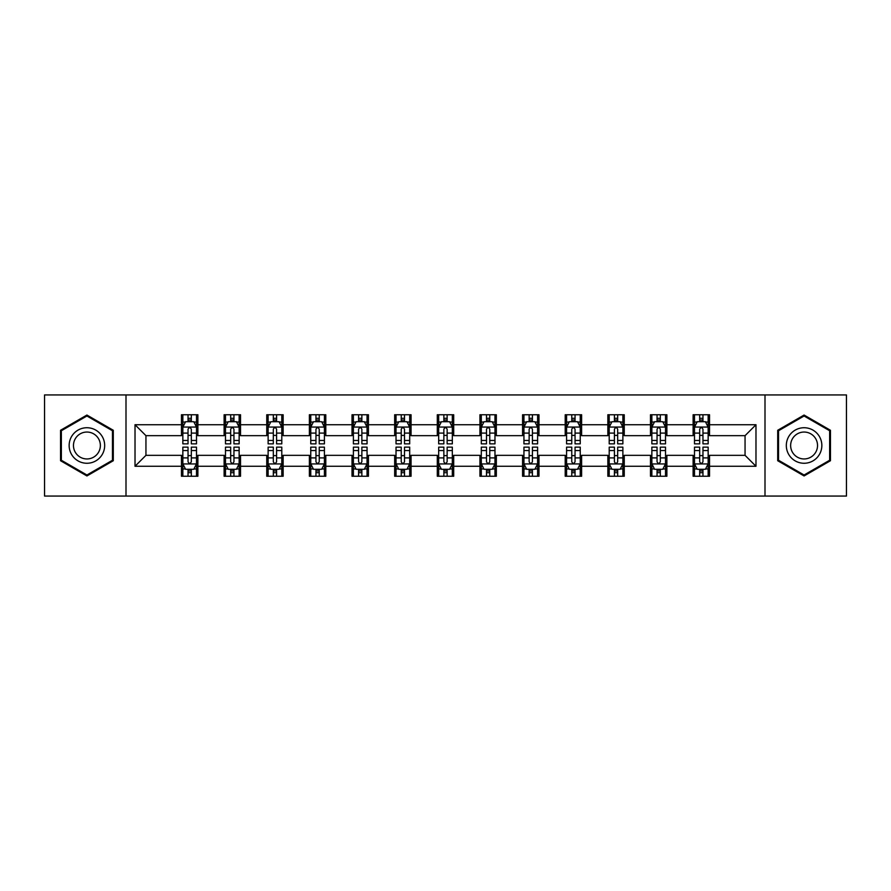 <?xml version="1.0" encoding="UTF-8"?>
<svg xmlns="http://www.w3.org/2000/svg" width="891" height="891" viewBox="0 0 891 891"><rect width="100%" height="100%" fill="white"/><g stroke="black" fill="none" stroke-linecap="round" stroke-linejoin="round"><path stroke-width="1.34" d="M765.001 496.064L846.45 496.064L846.45 394.936L765.001 394.936L765.001 496.064L125.999 496.064L125.999 394.936L44.55 394.936L44.55 496.064L125.999 496.064M765.001 394.936L125.999 394.936M709.526 424.729L709.526 414.749L693.12 414.749L693.12 424.729L666.88 424.729L666.88 414.749L650.486 414.749L650.486 424.729L624.246 424.729L624.246 414.749L607.851 414.749L607.851 424.729L581.611 424.729L581.611 414.749L565.206 414.749L565.206 424.729L538.977 424.729L538.977 414.749L522.572 414.749L522.572 424.729L496.332 424.729L496.332 414.749L479.937 414.749L479.937 424.729L453.697 424.729L453.697 414.749L437.303 414.749L437.303 424.729L411.063 424.729L411.063 414.749L394.668 414.749L394.668 424.729L368.429 424.729L368.429 414.749L352.023 414.749L352.023 424.729L325.794 424.729L325.794 414.749L309.389 414.749L309.389 424.729L283.149 424.729L283.149 414.749L266.754 414.749L266.754 424.729L240.514 424.729L240.514 414.749L224.12 414.749L224.12 424.729L197.88 424.729L197.88 414.749L181.474 414.749L181.474 424.729L135.02 424.729L135.02 466.271L145.946 455.334L181.474 455.334L181.474 476.251L197.88 476.251L197.88 455.334L224.12 455.334L224.12 476.251L240.514 476.251L240.514 455.334L266.754 455.334L266.754 476.251L283.149 476.251L283.149 455.334L309.389 455.334L309.389 476.251L325.794 476.251L325.794 455.334L352.023 455.334L352.023 476.251L368.429 476.251L368.429 455.334L394.668 455.334L394.668 476.251L411.063 476.251L411.063 455.334L437.303 455.334L437.303 476.251L453.697 476.251L453.697 455.334L479.937 455.334L479.937 476.251L496.332 476.251L496.332 455.334L522.572 455.334L522.572 476.251L538.977 476.251L538.977 455.334L565.206 455.334L565.206 476.251L581.611 476.251L581.611 455.334L607.851 455.334L607.851 476.251L624.246 476.251L624.246 455.334L650.486 455.334L650.486 476.251L666.88 476.251L666.88 455.334L693.12 455.334L693.12 476.251L709.526 476.251L709.526 455.334L745.054 455.334L745.054 435.666L709.526 435.666L709.526 424.729L755.98 424.729L755.98 466.271L709.526 466.271M693.12 466.271L666.88 466.271M650.486 466.271L624.246 466.271M607.851 466.271L581.611 466.271M565.206 466.271L538.977 466.271M522.572 466.271L496.332 466.271M479.937 466.271L453.697 466.271M437.303 466.271L411.063 466.271M394.668 466.271L368.429 466.271M352.023 466.271L325.794 466.271M309.389 466.271L283.149 466.271M266.754 466.271L240.514 466.271M224.12 466.271L197.88 466.271M181.474 466.271L135.02 466.271M693.12 424.729L693.12 435.666L666.88 435.666L666.88 424.729M650.486 424.729L650.486 435.666L624.246 435.666L624.246 424.729M607.851 424.729L607.851 435.666L581.611 435.666L581.611 424.729M565.206 424.729L565.206 435.666L538.977 435.666L538.977 424.729M522.572 424.729L522.572 435.666L496.332 435.666L496.332 424.729M479.937 424.729L479.937 435.666L453.697 435.666L453.697 424.729M437.303 424.729L437.303 435.666L411.063 435.666L411.063 424.729M394.668 424.729L394.668 435.666L368.429 435.666L368.429 424.729M352.023 424.729L352.023 435.666L325.794 435.666L325.794 424.729M309.389 424.729L309.389 435.666L283.149 435.666L283.149 424.729M266.754 424.729L266.754 435.666L240.514 435.666L240.514 424.729M224.12 424.729L224.12 435.666L197.88 435.666L197.88 424.729M181.474 424.729L181.474 435.666L145.946 435.666L135.02 424.729M145.946 435.666L145.946 455.334M755.98 466.271L745.054 455.334M745.054 435.666L755.98 424.729M181.474 421.588L182.844 421.588M188.034 421.588L191.32 421.588M196.51 421.588L197.88 421.588M181.474 435.387L182.844 435.387M188.034 435.387L191.32 435.387M196.51 435.387L197.88 435.387M181.474 455.613L182.844 455.613M188.034 455.613L191.32 455.613M196.51 455.613L197.88 455.613M181.474 469.412L182.844 469.412M188.034 469.412L191.32 469.412M196.51 469.412L197.88 469.412M224.12 455.613L225.479 455.613M230.68 455.613L233.954 455.613M239.144 455.613L240.514 455.613M224.12 469.412L225.479 469.412M230.68 469.412L233.954 469.412M239.144 469.412L240.514 469.412M224.12 421.588L225.479 421.588M230.68 421.588L233.954 421.588M239.144 421.588L240.514 421.588M224.12 435.387L225.479 435.387M230.68 435.387L233.954 435.387M239.144 435.387L240.514 435.387M266.754 455.613L268.124 455.613M273.314 455.613L276.589 455.613M281.79 455.613L283.149 455.613M266.754 469.412L268.124 469.412M273.314 469.412L276.589 469.412M281.79 469.412L283.149 469.412M266.754 421.588L268.124 421.588M273.314 421.588L276.589 421.588M281.79 421.588L283.149 421.588M266.754 435.387L268.124 435.387M273.314 435.387L276.589 435.387M281.79 435.387L283.149 435.387M309.389 455.613L310.759 455.613M315.949 455.613L319.234 455.613M324.424 455.613L325.794 455.613M309.389 469.412L310.759 469.412M315.949 469.412L319.234 469.412M324.424 469.412L325.794 469.412M309.389 421.588L310.759 421.588M315.949 421.588L319.234 421.588M324.424 421.588L325.794 421.588M309.389 435.387L310.759 435.387M315.949 435.387L319.234 435.387M324.424 435.387L325.794 435.387M352.023 455.613L353.393 455.613M358.583 455.613L361.869 455.613M367.059 455.613L368.429 455.613M352.023 469.412L353.393 469.412M358.583 469.412L361.869 469.412M367.059 469.412L368.429 469.412M352.023 421.588L353.393 421.588M358.583 421.588L361.869 421.588M367.059 421.588L368.429 421.588M352.023 435.387L353.393 435.387M358.583 435.387L361.869 435.387M367.059 435.387L368.429 435.387M394.668 455.613L396.027 455.613M401.228 455.613L404.503 455.613M409.693 455.613L411.063 455.613M394.668 469.412L396.027 469.412M401.228 469.412L404.503 469.412M409.693 469.412L411.063 469.412M394.668 421.588L396.027 421.588M401.228 421.588L404.503 421.588M409.693 421.588L411.063 421.588M394.668 435.387L396.027 435.387M401.228 435.387L404.503 435.387M409.693 435.387L411.063 435.387M437.303 455.613L438.673 455.613M443.863 455.613L447.137 455.613M452.327 455.613L453.697 455.613M437.303 469.412L438.673 469.412M443.863 469.412L447.137 469.412M452.327 469.412L453.697 469.412M437.303 421.588L438.673 421.588M443.863 421.588L447.137 421.588M452.327 421.588L453.697 421.588M437.303 435.387L438.673 435.387M443.863 435.387L447.137 435.387M452.327 435.387L453.697 435.387M479.937 455.613L481.307 455.613M486.497 455.613L489.772 455.613M494.973 455.613L496.332 455.613M479.937 469.412L481.307 469.412M486.497 469.412L489.772 469.412M494.973 469.412L496.332 469.412M479.937 421.588L481.307 421.588M486.497 421.588L489.772 421.588M494.973 421.588L496.332 421.588M479.937 435.387L481.307 435.387M486.497 435.387L489.772 435.387M494.973 435.387L496.332 435.387M522.572 455.613L523.941 455.613M529.131 455.613L532.417 455.613M537.607 455.613L538.977 455.613M522.572 469.412L523.941 469.412M529.131 469.412L532.417 469.412M537.607 469.412L538.977 469.412M522.572 421.588L523.941 421.588M529.131 421.588L532.417 421.588M537.607 421.588L538.977 421.588M522.572 435.387L523.941 435.387M529.131 435.387L532.417 435.387M537.607 435.387L538.977 435.387M565.206 455.613L566.576 455.613M571.766 455.613L575.051 455.613M580.241 455.613L581.611 455.613M565.206 469.412L566.576 469.412M571.766 469.412L575.051 469.412M580.241 469.412L581.611 469.412M565.206 421.588L566.576 421.588M571.766 421.588L575.051 421.588M580.241 421.588L581.611 421.588M565.206 435.387L566.576 435.387M571.766 435.387L575.051 435.387M580.241 435.387L581.611 435.387M607.851 455.613L609.21 455.613M614.411 455.613L617.686 455.613M622.876 455.613L624.246 455.613M607.851 469.412L609.21 469.412M614.411 469.412L617.686 469.412M622.876 469.412L624.246 469.412M607.851 421.588L609.21 421.588M614.411 421.588L617.686 421.588M622.876 421.588L624.246 421.588M607.851 435.387L609.21 435.387M614.411 435.387L617.686 435.387M622.876 435.387L624.246 435.387M650.486 455.613L651.856 455.613M657.046 455.613L660.32 455.613M665.521 455.613L666.88 455.613M650.486 469.412L651.856 469.412M657.046 469.412L660.32 469.412M665.521 469.412L666.88 469.412M650.486 421.588L651.856 421.588M657.046 421.588L660.32 421.588M665.521 421.588L666.88 421.588M650.486 435.387L651.856 435.387M657.046 435.387L660.32 435.387M665.521 435.387L666.88 435.387M693.12 455.613L694.49 455.613M699.68 455.613L702.966 455.613M708.156 455.613L709.526 455.613M693.12 469.412L694.49 469.412M699.68 469.412L702.966 469.412M708.156 469.412L709.526 469.412M693.12 421.588L694.49 421.588M699.68 421.588L702.966 421.588M708.156 421.588L709.526 421.588M693.12 435.387L694.49 435.387M699.68 435.387L702.966 435.387M708.156 435.387L709.526 435.387M86.917 475.95L113.291 460.725L113.291 430.275L86.917 415.05L60.543 430.275L60.543 460.725L86.917 475.95M830.457 430.275L804.083 415.05L777.709 430.275L777.709 460.725L804.083 475.95L830.457 460.725L830.457 430.275M191.32 418.302L188.034 418.302M196.51 440.432L191.32 440.432L191.32 443.863L196.51 443.863L196.51 427.19L193.781 421.721L185.584 421.721L182.844 427.19L182.844 443.863L188.034 443.863L188.034 440.432L182.844 440.432M182.844 427.19L182.844 414.749M196.51 427.19L196.51 414.749M188.034 421.721L188.034 414.749M191.32 414.749L191.32 421.721M191.32 440.432L191.32 429.239C190.229 427.134 189.137 427.134 188.034 429.239L188.034 440.432M188.034 472.698L191.32 472.698M182.844 450.568L188.034 450.568L188.034 447.137L182.844 447.137L182.844 463.81L185.584 469.279L193.781 469.279L196.51 463.81L196.51 447.137L191.32 447.137L191.32 450.568L196.51 450.568M196.51 463.81L196.51 476.251M182.844 463.81L182.844 476.251M191.32 469.279L191.32 476.251M188.034 476.251L188.034 469.279M188.034 450.568L188.034 461.761C189.126 463.866 190.229 463.866 191.32 461.761L191.32 450.568M102.298 454.388A17.764 17.764 0 0 0 95.794 430.119A17.764 17.764 0 0 0 71.525 436.612A17.764 17.764 0 0 0 78.029 460.881A17.764 17.764 0 0 0 102.298 454.388M98.567 452.227A13.454 13.454 0 0 0 93.644 433.85A13.454 13.454 0 0 0 75.267 438.773A13.454 13.454 0 0 0 80.19 457.15A13.454 13.454 0 0 0 98.567 452.227M61.356 460.257L61.356 430.743L86.917 415.997L112.466 430.743L112.466 460.257L86.917 475.003L61.356 460.257M804.083 427.736A17.764 17.764 0 0 0 786.319 445.5A17.764 17.764 0 0 0 804.083 463.264A17.764 17.764 0 0 0 821.847 445.5A17.764 17.764 0 0 0 804.083 427.736M804.083 432.046A13.454 13.454 0 0 0 790.64 445.5A13.454 13.454 0 0 0 804.083 458.954A13.454 13.454 0 0 0 817.537 445.5A13.454 13.454 0 0 0 804.083 432.046M829.644 460.257L804.083 475.003L778.534 460.257L778.534 430.743L804.083 415.997L829.644 430.743L829.644 460.257M233.954 418.302L230.68 418.302M239.144 440.432L233.954 440.432L233.954 443.863L239.144 443.863L239.144 427.19L236.416 421.721L228.219 421.721L225.479 427.19L225.479 443.863L230.68 443.863L230.68 440.432L225.479 440.432M225.479 427.19L225.479 414.749M239.144 427.19L239.144 414.749M230.68 421.721L230.68 414.749M233.954 414.749L233.954 421.721M233.954 440.432L233.954 429.239C232.863 427.134 231.771 427.134 230.68 429.239L230.68 440.432M276.589 418.302L273.314 418.302M281.79 440.432L276.589 440.432L276.589 443.863L281.79 443.863L281.79 427.19L279.05 421.721L270.853 421.721L268.124 427.19L268.124 443.863L273.314 443.863L273.314 440.432L268.124 440.432M268.124 427.19L268.124 414.749M281.79 427.19L281.79 414.749M273.314 421.721L273.314 414.749M276.589 414.749L276.589 421.721M276.589 440.432L276.589 429.239C275.497 427.134 274.406 427.134 273.314 429.239L273.314 440.432M230.68 472.698L233.954 472.698M225.479 450.568L230.68 450.568L230.68 447.137L225.479 447.137L225.479 463.81L228.219 469.279L236.416 469.279L239.144 463.81L239.144 447.137L233.954 447.137L233.954 450.568L239.144 450.568M239.144 463.81L239.144 476.251M225.479 463.81L225.479 476.251M233.954 469.279L233.954 476.251M230.68 476.251L230.68 469.279M230.68 450.568L230.68 461.761C231.771 463.866 232.863 463.866 233.954 461.761L233.954 450.568M273.314 472.698L276.589 472.698M268.124 450.568L273.314 450.568L273.314 447.137L268.124 447.137L268.124 463.81L270.853 469.279L279.05 469.279L281.79 463.81L281.79 447.137L276.589 447.137L276.589 450.568L281.79 450.568M281.79 463.81L281.79 476.251M268.124 463.81L268.124 476.251M276.589 469.279L276.589 476.251M273.314 476.251L273.314 469.279M273.314 450.568L273.314 461.761C274.406 463.866 275.497 463.866 276.589 461.761L276.589 450.568M319.234 418.302L315.949 418.302M324.424 440.432L319.234 440.432L319.234 443.863L324.424 443.863L324.424 427.19L321.684 421.721L313.487 421.721L310.759 427.19L310.759 443.863L315.949 443.863L315.949 440.432L310.759 440.432M310.759 427.19L310.759 414.749M324.424 427.19L324.424 414.749M315.949 421.721L315.949 414.749M319.234 414.749L319.234 421.721M319.234 440.432L319.234 429.239C318.143 427.134 317.04 427.134 315.949 429.239L315.949 440.432M361.869 418.302L358.583 418.302M367.059 440.432L361.869 440.432L361.869 443.863L367.059 443.863L367.059 427.19L364.33 421.721L356.122 421.721L353.393 427.19L353.393 443.863L358.583 443.863L358.583 440.432L353.393 440.432M353.393 427.19L353.393 414.749M367.059 427.19L367.059 414.749M358.583 421.721L358.583 414.749M361.869 414.749L361.869 421.721M361.869 440.432L361.869 429.239C360.777 427.134 359.686 427.134 358.583 429.239L358.583 440.432M404.503 418.302L401.228 418.302M409.693 440.432L404.503 440.432L404.503 443.863L409.693 443.863L409.693 427.19L406.964 421.721L398.767 421.721L396.027 427.19L396.027 443.863L401.228 443.863L401.228 440.432L396.027 440.432M396.027 427.19L396.027 414.749M409.693 427.19L409.693 414.749M401.228 421.721L401.228 414.749M404.503 414.749L404.503 421.721M404.503 440.432L404.503 429.239C403.411 427.134 402.32 427.134 401.228 429.239L401.228 440.432M315.949 472.698L319.234 472.698M310.759 450.568L315.949 450.568L315.949 447.137L310.759 447.137L310.759 463.81L313.487 469.279L321.684 469.279L324.424 463.81L324.424 447.137L319.234 447.137L319.234 450.568L324.424 450.568M324.424 463.81L324.424 476.251M310.759 463.81L310.759 476.251M319.234 469.279L319.234 476.251M315.949 476.251L315.949 469.279M315.949 450.568L315.949 461.761C317.04 463.866 318.132 463.866 319.234 461.761L319.234 450.568M358.583 472.698L361.869 472.698M353.393 450.568L358.583 450.568L358.583 447.137L353.393 447.137L353.393 463.81L356.122 469.279L364.33 469.279L367.059 463.81L367.059 447.137L361.869 447.137L361.869 450.568L367.059 450.568M367.059 463.81L367.059 476.251M353.393 463.81L353.393 476.251M361.869 469.279L361.869 476.251M358.583 476.251L358.583 469.279M358.583 450.568L358.583 461.761C359.674 463.866 360.777 463.866 361.869 461.761L361.869 450.568M401.228 472.698L404.503 472.698M396.027 450.568L401.228 450.568L401.228 447.137L396.027 447.137L396.027 463.81L398.767 469.279L406.964 469.279L409.693 463.81L409.693 447.137L404.503 447.137L404.503 450.568L409.693 450.568M409.693 463.81L409.693 476.251M396.027 463.81L396.027 476.251M404.503 469.279L404.503 476.251M401.228 476.251L401.228 469.279M401.228 450.568L401.228 461.761C402.32 463.866 403.411 463.866 404.503 461.761L404.503 450.568M443.863 472.698L447.137 472.698M438.673 450.568L443.863 450.568L443.863 447.137L438.673 447.137L438.673 463.81L441.401 469.279L449.599 469.279L452.327 463.81L452.327 447.137L447.137 447.137L447.137 450.568L452.327 450.568M452.327 463.81L452.327 476.251M438.673 463.81L438.673 476.251M447.137 469.279L447.137 476.251M443.863 476.251L443.863 469.279M443.863 450.568L443.863 461.761C444.954 463.866 446.046 463.866 447.137 461.761L447.137 450.568M486.497 472.698L489.772 472.698M481.307 450.568L486.497 450.568L486.497 447.137L481.307 447.137L481.307 463.81L484.036 469.279L492.233 469.279L494.973 463.81L494.973 447.137L489.772 447.137L489.772 450.568L494.973 450.568M494.973 463.81L494.973 476.251M481.307 463.81L481.307 476.251M489.772 469.279L489.772 476.251M486.497 476.251L486.497 469.279M486.497 450.568L486.497 461.761C487.589 463.866 488.68 463.866 489.772 461.761L489.772 450.568M529.131 472.698L532.417 472.698M523.941 450.568L529.131 450.568L529.131 447.137L523.941 447.137L523.941 463.81L526.67 469.279L534.878 469.279L537.607 463.81L537.607 447.137L532.417 447.137L532.417 450.568L537.607 450.568M537.607 463.81L537.607 476.251M523.941 463.81L523.941 476.251M532.417 469.279L532.417 476.251M529.131 476.251L529.131 469.279M529.131 450.568L529.131 461.761C530.223 463.866 531.314 463.866 532.417 461.761L532.417 450.568M571.766 472.698L575.051 472.698M566.576 450.568L571.766 450.568L571.766 447.137L566.576 447.137L566.576 463.81L569.316 469.279L577.513 469.279L580.241 463.81L580.241 447.137L575.051 447.137L575.051 450.568L580.241 450.568M580.241 463.81L580.241 476.251M566.576 463.81L566.576 476.251M575.051 469.279L575.051 476.251M571.766 476.251L571.766 469.279M571.766 450.568L571.766 461.761C572.857 463.866 573.96 463.866 575.051 461.761L575.051 450.568M614.411 472.698L617.686 472.698M609.21 450.568L614.411 450.568L614.411 447.137L609.21 447.137L609.21 463.81L611.95 469.279L620.147 469.279L622.876 463.81L622.876 447.137L617.686 447.137L617.686 450.568L622.876 450.568M622.876 463.81L622.876 476.251M609.21 463.81L609.21 476.251M617.686 469.279L617.686 476.251M614.411 476.251L614.411 469.279M614.411 450.568L614.411 461.761C615.503 463.866 616.594 463.866 617.686 461.761L617.686 450.568M657.046 472.698L660.32 472.698M651.856 450.568L657.046 450.568L657.046 447.137L651.856 447.137L651.856 463.81L654.584 469.279L662.781 469.279L665.521 463.81L665.521 447.137L660.32 447.137L660.32 450.568L665.521 450.568M665.521 463.81L665.521 476.251M651.856 463.81L651.856 476.251M660.32 469.279L660.32 476.251M657.046 476.251L657.046 469.279M657.046 450.568L657.046 461.761C658.137 463.866 659.229 463.866 660.32 461.761L660.32 450.568M447.137 418.302L443.863 418.302M452.327 440.432L447.137 440.432L447.137 443.863L452.327 443.863L452.327 427.19L449.599 421.721L441.401 421.721L438.673 427.19L438.673 443.863L443.863 443.863L443.863 440.432L438.673 440.432M438.673 427.19L438.673 414.749M452.327 427.19L452.327 414.749M443.863 421.721L443.863 414.749M447.137 414.749L447.137 421.721M447.137 440.432L447.137 429.239C446.046 427.134 444.954 427.134 443.863 429.239L443.863 440.432M489.772 418.302L486.497 418.302M494.973 440.432L489.772 440.432L489.772 443.863L494.973 443.863L494.973 427.19L492.233 421.721L484.036 421.721L481.307 427.19L481.307 443.863L486.497 443.863L486.497 440.432L481.307 440.432M481.307 427.19L481.307 414.749M494.973 427.19L494.973 414.749M486.497 421.721L486.497 414.749M489.772 414.749L489.772 421.721M489.772 440.432L489.772 429.239C488.68 427.134 487.589 427.134 486.497 429.239L486.497 440.432M532.417 418.302L529.131 418.302M537.607 440.432L532.417 440.432L532.417 443.863L537.607 443.863L537.607 427.19L534.878 421.721L526.67 421.721L523.941 427.19L523.941 443.863L529.131 443.863L529.131 440.432L523.941 440.432M523.941 427.19L523.941 414.749M537.607 427.19L537.607 414.749M529.131 421.721L529.131 414.749M532.417 414.749L532.417 421.721M532.417 440.432L532.417 429.239C531.326 427.134 530.223 427.134 529.131 429.239L529.131 440.432M575.051 418.302L571.766 418.302M580.241 440.432L575.051 440.432L575.051 443.863L580.241 443.863L580.241 427.19L577.513 421.721L569.316 421.721L566.576 427.19L566.576 443.863L571.766 443.863L571.766 440.432L566.576 440.432M566.576 427.19L566.576 414.749M580.241 427.19L580.241 414.749M571.766 421.721L571.766 414.749M575.051 414.749L575.051 421.721M575.051 440.432L575.051 429.239C573.96 427.134 572.868 427.134 571.766 429.239L571.766 440.432M617.686 418.302L614.411 418.302M622.876 440.432L617.686 440.432L617.686 443.863L622.876 443.863L622.876 427.19L620.147 421.721L611.95 421.721L609.21 427.19L609.21 443.863L614.411 443.863L614.411 440.432L609.21 440.432M609.21 427.19L609.21 414.749M622.876 427.19L622.876 414.749M614.411 421.721L614.411 414.749M617.686 414.749L617.686 421.721M617.686 440.432L617.686 429.239C616.594 427.134 615.503 427.134 614.411 429.239L614.411 440.432M660.32 418.302L657.046 418.302M665.521 440.432L660.32 440.432L660.32 443.863L665.521 443.863L665.521 427.19L662.781 421.721L654.584 421.721L651.856 427.19L651.856 443.863L657.046 443.863L657.046 440.432L651.856 440.432M651.856 427.19L651.856 414.749M665.521 427.19L665.521 414.749M657.046 421.721L657.046 414.749M660.32 414.749L660.32 421.721M660.32 440.432L660.32 429.239C659.229 427.134 658.137 427.134 657.046 429.239L657.046 440.432M702.966 418.302L699.68 418.302M708.156 440.432L702.966 440.432L702.966 443.863L708.156 443.863L708.156 427.19L705.416 421.721L697.219 421.721L694.49 427.19L694.49 443.863L699.68 443.863L699.68 440.432L694.49 440.432M694.49 427.19L694.49 414.749M708.156 427.19L708.156 414.749M699.68 421.721L699.68 414.749M702.966 414.749L702.966 421.721M702.966 440.432L702.966 429.239C701.874 427.134 700.772 427.134 699.68 429.239L699.68 440.432M699.68 472.698L702.966 472.698M694.49 450.568L699.68 450.568L699.68 447.137L694.49 447.137L694.49 463.81L697.219 469.279L705.416 469.279L708.156 463.81L708.156 447.137L702.966 447.137L702.966 450.568L708.156 450.568M708.156 463.81L708.156 476.251M694.49 463.81L694.49 476.251M702.966 469.279L702.966 476.251M699.68 476.251L699.68 469.279M699.68 450.568L699.68 461.761C700.772 463.866 701.863 463.866 702.966 461.761L702.966 450.568M196.443 427.056L182.911 427.056M182.844 422.044L185.417 422.044M193.937 422.044L196.51 422.044M188.034 433.104L182.844 433.104M196.51 433.104L191.32 433.104M191.32 420.04L188.034 420.04M182.911 463.944L196.443 463.944M196.51 468.956L193.937 468.956M185.417 468.956L182.844 468.956M191.32 457.896L196.51 457.896M182.844 457.896L188.034 457.896M188.034 470.96L191.32 470.96M239.078 427.056L225.557 427.056M225.479 422.044L228.051 422.044M236.583 422.044L239.144 422.044M230.68 433.104L225.479 433.104M239.144 433.104L233.954 433.104M233.954 420.04L230.68 420.04M281.712 427.056L268.191 427.056M268.124 422.044L270.686 422.044M279.217 422.044L281.79 422.044M273.314 433.104L268.124 433.104M281.79 433.104L276.589 433.104M276.589 420.04L273.314 420.04M225.557 463.944L239.078 463.944M239.144 468.956L236.583 468.956M228.051 468.956L225.479 468.956M233.954 457.896L239.144 457.896M225.479 457.896L230.68 457.896M230.68 470.96L233.954 470.96M268.191 463.944L281.712 463.944M281.79 468.956L279.217 468.956M270.686 468.956L268.124 468.956M276.589 457.896L281.79 457.896M268.124 457.896L273.314 457.896M273.314 470.96L276.589 470.96M324.357 427.056L310.825 427.056M310.759 422.044L313.331 422.044M321.851 422.044L324.424 422.044M315.949 433.104L310.759 433.104M324.424 433.104L319.234 433.104M319.234 420.04L315.949 420.04M366.992 427.056L353.46 427.056M353.393 422.044L355.966 422.044M364.486 422.044L367.059 422.044M358.583 433.104L353.393 433.104M367.059 433.104L361.869 433.104M361.869 420.04L358.583 420.04M409.626 427.056L396.094 427.056M396.027 422.044L398.6 422.044M407.131 422.044L409.693 422.044M401.228 433.104L396.027 433.104M409.693 433.104L404.503 433.104M404.503 420.04L401.228 420.04M310.825 463.944L324.357 463.944M324.424 468.956L321.851 468.956M313.331 468.956L310.759 468.956M319.234 457.896L324.424 457.896M310.759 457.896L315.949 457.896M315.949 470.96L319.234 470.96M353.46 463.944L366.992 463.944M367.059 468.956L364.486 468.956M355.966 468.956L353.393 468.956M361.869 457.896L367.059 457.896M353.393 457.896L358.583 457.896M358.583 470.96L361.869 470.96M396.094 463.944L409.626 463.944M409.693 468.956L407.131 468.956M398.6 468.956L396.027 468.956M404.503 457.896L409.693 457.896M396.027 457.896L401.228 457.896M401.228 470.96L404.503 470.96M438.74 463.944L452.26 463.944M452.327 468.956L449.766 468.956M441.234 468.956L438.673 468.956M447.137 457.896L452.327 457.896M438.673 457.896L443.863 457.896M443.863 470.96L447.137 470.96M481.374 463.944L494.906 463.944M494.973 468.956L492.4 468.956M483.869 468.956L481.307 468.956M489.772 457.896L494.973 457.896M481.307 457.896L486.497 457.896M486.497 470.96L489.772 470.96M524.008 463.944L537.54 463.944M537.607 468.956L535.034 468.956M526.514 468.956L523.941 468.956M532.417 457.896L537.607 457.896M523.941 457.896L529.131 457.896M529.131 470.96L532.417 470.96M566.643 463.944L580.175 463.944M580.241 468.956L577.669 468.956M569.149 468.956L566.576 468.956M575.051 457.896L580.241 457.896M566.576 457.896L571.766 457.896M571.766 470.96L575.051 470.96M609.288 463.944L622.809 463.944M622.876 468.956L620.314 468.956M611.783 468.956L609.21 468.956M617.686 457.896L622.876 457.896M609.21 457.896L614.411 457.896M614.411 470.96L617.686 470.96M651.922 463.944L665.443 463.944M665.521 468.956L662.949 468.956M654.417 468.956L651.856 468.956M660.32 457.896L665.521 457.896M651.856 457.896L657.046 457.896M657.046 470.96L660.32 470.96M452.26 427.056L438.74 427.056M438.673 422.044L441.234 422.044M449.766 422.044L452.327 422.044M443.863 433.104L438.673 433.104M452.327 433.104L447.137 433.104M447.137 420.04L443.863 420.04M494.906 427.056L481.374 427.056M481.307 422.044L483.869 422.044M492.4 422.044L494.973 422.044M486.497 433.104L481.307 433.104M494.973 433.104L489.772 433.104M489.772 420.04L486.497 420.04M537.54 427.056L524.008 427.056M523.941 422.044L526.514 422.044M535.034 422.044L537.607 422.044M529.131 433.104L523.941 433.104M537.607 433.104L532.417 433.104M532.417 420.04L529.131 420.04M580.175 427.056L566.643 427.056M566.576 422.044L569.149 422.044M577.669 422.044L580.241 422.044M571.766 433.104L566.576 433.104M580.241 433.104L575.051 433.104M575.051 420.04L571.766 420.04M622.809 427.056L609.288 427.056M609.21 422.044L611.783 422.044M620.314 422.044L622.876 422.044M614.411 433.104L609.21 433.104M622.876 433.104L617.686 433.104M617.686 420.04L614.411 420.04M665.443 427.056L651.922 427.056M651.856 422.044L654.417 422.044M662.949 422.044L665.521 422.044M657.046 433.104L651.856 433.104M665.521 433.104L660.32 433.104M660.32 420.04L657.046 420.04M708.089 427.056L694.557 427.056M694.49 422.044L697.063 422.044M705.583 422.044L708.156 422.044M699.68 433.104L694.49 433.104M708.156 433.104L702.966 433.104M702.966 420.04L699.68 420.04M694.557 463.944L708.089 463.944M708.156 468.956L705.583 468.956M697.063 468.956L694.49 468.956M702.966 457.896L708.156 457.896M694.49 457.896L699.68 457.896M699.68 470.96L702.966 470.96"/></g></svg>
